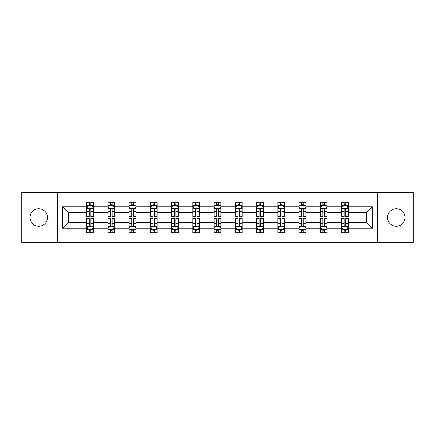 <?xml version="1.0" encoding="UTF-8"?>
<svg xmlns="http://www.w3.org/2000/svg" width="435" height="435" viewBox="0 0 435 435"><rect width="100%" height="100%" fill="white"/><g stroke="black" fill="none" stroke-linecap="round" stroke-linejoin="round"><path stroke-width="0.65" d="M396.236 208.789A8.711 8.711 0 0 0 387.52 217.5A8.711 8.711 0 0 0 396.236 226.211A8.711 8.711 0 0 0 404.947 217.5A8.711 8.711 0 0 0 396.236 208.789M38.764 208.789A8.711 8.711 0 0 0 30.053 217.5A8.711 8.711 0 0 0 38.764 226.211A8.711 8.711 0 0 0 47.48 217.5A8.711 8.711 0 0 0 38.764 208.789M377.651 242.681L413.25 242.681L413.25 192.319L377.651 192.319L377.651 242.681L57.349 242.681L57.349 192.319L21.75 192.319L21.75 242.681L57.349 242.681M348.315 228.255L348.315 222.535L366.694 222.535L372.414 228.255L348.315 228.255L348.315 232.812L345.733 232.812L345.733 229.343M377.651 192.319L57.349 192.319M341.513 228.255L327.082 228.255L327.082 222.535L341.513 222.535L341.513 232.812L348.315 232.812L348.315 229.18L347.038 229.18M327.082 228.255L327.082 232.812L324.494 232.812L324.494 229.343M320.274 228.255L305.849 228.255L305.849 222.535L320.274 222.535L320.274 232.812L327.082 232.812L327.082 229.18L325.804 229.18M305.849 228.255L305.849 232.812L303.26 232.812L303.26 229.343M299.041 228.255L284.61 228.255L284.61 222.535L299.041 222.535L299.041 232.812L305.849 232.812L305.849 229.18L304.565 229.18M284.61 228.255L284.61 232.812L282.021 232.812L282.021 229.343M277.802 228.255L263.376 228.255L263.376 222.535L277.802 222.535L277.802 232.812L284.61 232.812L284.61 229.18L283.332 229.18M263.376 228.255L263.376 232.812L260.788 232.812L260.788 229.343M256.568 228.255L242.137 228.255L242.137 222.535L256.568 222.535L256.568 232.812L263.376 232.812L263.376 229.18L262.093 229.18M242.137 228.255L242.137 232.812L239.554 232.812L239.554 229.343M235.335 228.255L220.904 228.255L220.904 222.535L235.335 222.535L235.335 232.812L242.137 232.812L242.137 229.18L240.859 229.18M220.904 228.255L220.904 232.812L218.316 232.812L218.316 229.343M214.096 228.255L199.665 228.255L199.665 222.535L214.096 222.535L214.096 232.812L220.904 232.812L220.904 229.18L219.626 229.18M199.665 228.255L199.665 232.812L197.082 232.812L197.082 229.343M192.863 228.255L178.432 228.255L178.432 222.535L192.863 222.535L192.863 232.812L199.665 232.812L199.665 229.18L198.387 229.18M178.432 228.255L178.432 232.812L175.843 232.812L175.843 229.343M171.624 228.255L157.198 228.255L157.198 222.535L171.624 222.535L171.624 232.812L178.432 232.812L178.432 229.18L177.154 229.18M157.198 228.255L157.198 232.812L154.61 232.812L154.61 229.343M150.39 228.255L135.959 228.255L135.959 222.535L150.39 222.535L150.39 232.812L157.198 232.812L157.198 229.18L155.915 229.18M135.959 228.255L135.959 232.812L133.376 232.812L133.376 229.343M129.151 228.255L114.726 228.255L114.726 222.535L129.151 222.535L129.151 232.812L135.959 232.812L135.959 229.18L134.681 229.18M114.726 228.255L114.726 232.812L112.138 232.812L112.138 229.343M107.918 228.255L93.487 228.255L93.487 222.535L107.918 222.535L107.918 232.812L114.726 232.812L114.726 229.18L113.443 229.18M93.487 228.255L93.487 232.812L90.904 232.812L90.904 229.343M86.685 228.255L62.586 228.255L62.586 206.745L86.685 206.745L86.685 212.465L68.306 212.465L68.306 222.535L86.685 222.535L86.685 232.812L93.487 232.812L93.487 229.18L92.209 229.18M87.962 205.82L86.685 205.82L86.685 202.188L86.685 206.745M89.267 205.657L89.267 202.188L86.685 202.188L93.487 202.188L93.487 206.745L107.918 206.745L107.918 202.188L114.726 202.188L114.726 206.745L129.151 206.745L129.151 202.188L135.959 202.188L135.959 206.745L150.39 206.745L150.39 202.188L157.198 202.188L157.198 206.745L171.624 206.745L171.624 202.188L178.432 202.188L178.432 206.745L192.863 206.745L192.863 202.188L199.665 202.188L199.665 206.745L214.096 206.745L214.096 202.188L220.904 202.188L220.904 206.745L235.335 206.745L235.335 202.188L242.137 202.188L242.137 206.745L256.568 206.745L256.568 202.188L263.376 202.188L263.376 206.745L277.802 206.745L277.802 202.188L284.61 202.188L284.61 206.745L299.041 206.745L299.041 202.188L305.849 202.188L305.849 206.745L320.274 206.745L320.274 202.188L327.082 202.188L327.082 206.745L341.513 206.745L341.513 202.188L348.315 202.188L348.315 206.745L372.414 206.745L372.414 228.255M341.513 206.745L341.513 212.465L327.082 212.465L327.082 206.745M320.274 206.745L320.274 212.465L305.849 212.465L305.849 206.745M299.041 206.745L299.041 212.465L284.61 212.465L284.61 206.745M277.802 206.745L277.802 212.465L263.376 212.465L263.376 206.745M256.568 206.745L256.568 212.465L242.137 212.465L242.137 206.745M235.335 206.745L235.335 212.465L220.904 212.465L220.904 206.745M214.096 206.745L214.096 212.465L199.665 212.465L199.665 206.745M192.863 206.745L192.863 212.465L178.432 212.465L178.432 206.745M171.624 206.745L171.624 212.465L157.198 212.465L157.198 206.745M150.39 206.745L150.39 212.465L135.959 212.465L135.959 206.745M129.151 206.745L129.151 212.465L114.726 212.465L114.726 206.745M107.918 206.745L107.918 212.465L93.487 212.465L93.487 206.745M62.586 206.745L68.306 212.465M366.694 222.535L366.694 212.465L348.315 212.465L348.315 206.745M344.096 205.586L345.733 205.586M322.862 205.586L324.494 205.586M301.624 205.586L303.26 205.586M280.39 205.586L282.021 205.586M259.157 205.586L260.788 205.586M237.918 205.586L239.554 205.586M216.684 205.586L218.316 205.586M195.445 205.586L197.082 205.586M174.212 205.586L175.843 205.586M152.979 205.586L154.61 205.586M131.74 205.586L133.376 205.586M110.506 205.586L112.138 205.586M89.267 205.586L90.904 205.586M89.267 229.414L90.904 229.414M110.506 229.414L112.138 229.414M131.74 229.414L133.376 229.414M152.979 229.414L154.61 229.414M174.212 229.414L175.843 229.414M195.445 229.414L197.082 229.414M216.684 229.414L218.316 229.414M237.918 229.414L239.554 229.414M259.157 229.414L260.788 229.414M280.39 229.414L282.021 229.414M301.624 229.414L303.26 229.414M322.862 229.414L324.494 229.414M344.096 229.414L345.733 229.414M68.306 222.535L62.586 228.255M372.414 206.745L366.694 212.465M90.904 203.955L89.267 203.955M86.685 214.977L86.685 216.684L89.267 216.684L89.267 214.977L86.685 214.977L86.685 212.465M93.487 212.465L93.487 216.684L90.904 216.684L90.904 209.398C90.36 208.354 89.817 208.354 89.267 209.398L89.267 214.977M92.209 205.82L93.487 205.82L93.487 202.188L90.904 202.188L90.904 205.657M93.487 208.381L92.128 205.657L88.044 205.657L86.685 208.381M89.267 231.045L90.904 231.045M93.487 220.023L93.487 218.316L90.904 218.316L90.904 220.023L93.487 220.023L93.487 222.535M86.685 222.535L86.685 218.316L89.267 218.316L89.267 225.602C89.811 226.646 90.355 226.646 90.904 225.602L90.904 220.023M87.962 229.18L86.685 229.18L86.685 232.812L89.267 232.812L89.267 229.343M86.685 226.619L88.044 229.343L92.128 229.343L93.487 226.619M112.138 203.955L110.506 203.955M109.196 205.82L107.918 205.82L107.918 202.188L110.506 202.188L110.506 205.657M107.918 214.977L107.918 216.684L110.506 216.684L110.506 214.977L107.918 214.977L107.918 212.465M114.726 212.465L114.726 216.684L112.138 216.684L112.138 209.398C111.594 208.354 111.05 208.354 110.506 209.398L110.506 214.977M113.443 205.82L114.726 205.82L114.726 202.188L112.138 202.188L112.138 205.657M114.726 208.381L113.361 205.657L109.277 205.657L107.918 208.381M133.376 203.955L131.74 203.955M130.435 205.82L129.151 205.82L129.151 202.188L131.74 202.188L131.74 205.657M129.151 214.977L129.151 216.684L131.74 216.684L131.74 214.977L129.151 214.977L129.151 212.465M135.959 212.465L135.959 216.684L133.376 216.684L133.376 209.398C132.833 208.354 132.284 208.354 131.74 209.398L131.74 214.977M134.681 205.82L135.959 205.82L135.959 202.188L133.376 202.188L133.376 205.657M135.959 208.381L134.6 205.657L130.516 205.657L129.151 208.381M110.506 231.045L112.138 231.045M114.726 220.023L114.726 218.316L112.138 218.316L112.138 220.023L114.726 220.023L114.726 222.535M107.918 222.535L107.918 218.316L110.506 218.316L110.506 225.602C111.05 226.646 111.594 226.646 112.138 225.602L112.138 220.023M109.196 229.18L107.918 229.18L107.918 232.812L110.506 232.812L110.506 229.343M107.918 226.619L109.277 229.343L113.361 229.343L114.726 226.619M131.74 231.045L133.376 231.045M135.959 220.023L135.959 218.316L133.376 218.316L133.376 220.023L135.959 220.023L135.959 222.535M129.151 222.535L129.151 218.316L131.74 218.316L131.74 225.602C132.284 226.646 132.827 226.646 133.376 225.602L133.376 220.023M130.435 229.18L129.151 229.18L129.151 232.812L131.74 232.812L131.74 229.343M129.151 226.619L130.516 229.343L134.6 229.343L135.959 226.619M154.61 203.955L152.979 203.955M151.668 205.82L150.39 205.82L150.39 202.188L152.979 202.188L152.979 205.657M150.39 214.977L150.39 216.684L152.979 216.684L152.979 214.977L150.39 214.977L150.39 212.465M157.198 212.465L157.198 216.684L154.61 216.684L154.61 209.398C154.066 208.354 153.522 208.354 152.979 209.398L152.979 214.977M155.915 205.82L157.198 205.82L157.198 202.188L154.61 202.188L154.61 205.657M157.198 208.381L155.833 205.657L151.75 205.657L150.39 208.381M152.979 231.045L154.61 231.045M157.198 220.023L157.198 218.316L154.61 218.316L154.61 220.023L157.198 220.023L157.198 222.535M150.39 222.535L150.39 218.316L152.979 218.316L152.979 225.602C153.522 226.646 154.066 226.646 154.61 225.602L154.61 220.023M151.668 229.18L150.39 229.18L150.39 232.812L152.979 232.812L152.979 229.343M150.39 226.619L151.75 229.343L155.833 229.343L157.198 226.619M175.843 203.955L174.212 203.955M172.907 205.82L171.624 205.82L171.624 202.188L174.212 202.188L174.212 205.657M171.624 214.977L171.624 216.684L174.212 216.684L174.212 214.977L171.624 214.977L171.624 212.465M178.432 212.465L178.432 216.684L175.843 216.684L175.843 209.398C175.3 208.354 174.756 208.354 174.212 209.398L174.212 214.977M177.154 205.82L178.432 205.82L178.432 202.188L175.843 202.188L175.843 205.657M178.432 208.381L177.072 205.657L172.989 205.657L171.624 208.381M174.212 231.045L175.843 231.045M178.432 220.023L178.432 218.316L175.843 218.316L175.843 220.023L178.432 220.023L178.432 222.535M171.624 222.535L171.624 218.316L174.212 218.316L174.212 225.602C174.756 226.646 175.3 226.646 175.843 225.602L175.843 220.023M172.907 229.18L171.624 229.18L171.624 232.812L174.212 232.812L174.212 229.343M171.624 226.619L172.989 229.343L177.072 229.343L178.432 226.619M197.082 203.955L195.445 203.955M194.141 205.82L192.863 205.82L192.863 202.188L195.445 202.188L195.445 205.657M192.863 214.977L192.863 216.684L195.445 216.684L195.445 214.977L192.863 214.977L192.863 212.465M199.665 212.465L199.665 216.684L197.082 216.684L197.082 209.398C196.538 208.354 195.995 208.354 195.445 209.398L195.445 214.977M198.387 205.82L199.665 205.82L199.665 202.188L197.082 202.188L197.082 205.657M199.665 208.381L198.306 205.657L194.222 205.657L192.863 208.381M195.445 231.045L197.082 231.045M199.665 220.023L199.665 218.316L197.082 218.316L197.082 220.023L199.665 220.023L199.665 222.535M192.863 222.535L192.863 218.316L195.445 218.316L195.445 225.602C195.989 226.646 196.538 226.646 197.082 225.602L197.082 220.023M194.141 229.18L192.863 229.18L192.863 232.812L195.445 232.812L195.445 229.343M192.863 226.619L194.222 229.343L198.306 229.343L199.665 226.619M218.316 203.955L216.684 203.955M215.374 205.82L214.096 205.82L214.096 202.188L216.684 202.188L216.684 205.657M214.096 214.977L214.096 216.684L216.684 216.684L216.684 214.977L214.096 214.977L214.096 212.465M220.904 212.465L220.904 216.684L218.316 216.684L218.316 209.398C217.772 208.354 217.228 208.354 216.684 209.398L216.684 214.977M219.626 205.82L220.904 205.82L220.904 202.188L218.316 202.188L218.316 205.657M220.904 208.381L219.544 205.657L215.456 205.657L214.096 208.381M216.684 231.045L218.316 231.045M220.904 220.023L220.904 218.316L218.316 218.316L218.316 220.023L220.904 220.023L220.904 222.535M214.096 222.535L214.096 218.316L216.684 218.316L216.684 225.602C217.228 226.646 217.772 226.646 218.316 225.602L218.316 220.023M215.374 229.18L214.096 229.18L214.096 232.812L216.684 232.812L216.684 229.343M214.096 226.619L215.456 229.343L219.544 229.343L220.904 226.619M239.554 203.955L237.918 203.955M236.613 205.82L235.335 205.82L235.335 202.188L237.918 202.188L237.918 205.657M235.335 214.977L235.335 216.684L237.918 216.684L237.918 214.977L235.335 214.977L235.335 212.465M242.137 212.465L242.137 216.684L239.554 216.684L239.554 209.398C239.011 208.354 238.462 208.354 237.918 209.398L237.918 214.977M240.859 205.82L242.137 205.82L242.137 202.188L239.554 202.188L239.554 205.657M242.137 208.381L240.778 205.657L236.694 205.657L235.335 208.381M237.918 231.045L239.554 231.045M242.137 220.023L242.137 218.316L239.554 218.316L239.554 220.023L242.137 220.023L242.137 222.535M235.335 222.535L235.335 218.316L237.918 218.316L237.918 225.602C238.462 226.646 239.005 226.646 239.554 225.602L239.554 220.023M236.613 229.18L235.335 229.18L235.335 232.812L237.918 232.812L237.918 229.343M235.335 226.619L236.694 229.343L240.778 229.343L242.137 226.619M260.788 203.955L259.157 203.955M257.846 205.82L256.568 205.82L256.568 202.188L259.157 202.188L259.157 205.657M256.568 214.977L256.568 216.684L259.157 216.684L259.157 214.977L256.568 214.977L256.568 212.465M263.376 212.465L263.376 216.684L260.788 216.684L260.788 209.398C260.244 208.354 259.7 208.354 259.157 209.398L259.157 214.977M262.093 205.82L263.376 205.82L263.376 202.188L260.788 202.188L260.788 205.657M263.376 208.381L262.011 205.657L257.928 205.657L256.568 208.381M259.157 231.045L260.788 231.045M263.376 220.023L263.376 218.316L260.788 218.316L260.788 220.023L263.376 220.023L263.376 222.535M256.568 222.535L256.568 218.316L259.157 218.316L259.157 225.602C259.7 226.646 260.244 226.646 260.788 225.602L260.788 220.023M257.846 229.18L256.568 229.18L256.568 232.812L259.157 232.812L259.157 229.343M256.568 226.619L257.928 229.343L262.011 229.343L263.376 226.619M282.021 203.955L280.39 203.955M279.085 205.82L277.802 205.82L277.802 202.188L280.39 202.188L280.39 205.657M277.802 214.977L277.802 216.684L280.39 216.684L280.39 214.977L277.802 214.977L277.802 212.465M284.61 212.465L284.61 216.684L282.021 216.684L282.021 209.398C281.478 208.354 280.934 208.354 280.39 209.398L280.39 214.977M283.332 205.82L284.61 205.82L284.61 202.188L282.021 202.188L282.021 205.657M284.61 208.381L283.25 205.657L279.167 205.657L277.802 208.381M303.26 203.955L301.624 203.955M300.319 205.82L299.041 205.82L299.041 202.188L301.624 202.188L301.624 205.657M299.041 214.977L299.041 216.684L301.624 216.684L301.624 214.977L299.041 214.977L299.041 212.465M305.849 212.465L305.849 216.684L303.26 216.684L303.26 209.398C302.716 208.354 302.173 208.354 301.624 209.398L301.624 214.977M304.565 205.82L305.849 205.82L305.849 202.188L303.26 202.188L303.26 205.657M305.849 208.381L304.484 205.657L300.4 205.657L299.041 208.381M324.494 203.955L322.862 203.955M321.557 205.82L320.274 205.82L320.274 202.188L322.862 202.188L322.862 205.657M320.274 214.977L320.274 216.684L322.862 216.684L322.862 214.977L320.274 214.977L320.274 212.465M327.082 212.465L327.082 216.684L324.494 216.684L324.494 209.398C323.95 208.354 323.406 208.354 322.862 209.398L322.862 214.977M325.804 205.82L327.082 205.82L327.082 202.188L324.494 202.188L324.494 205.657M327.082 208.381L325.723 205.657L321.639 205.657L320.274 208.381M280.39 231.045L282.021 231.045M284.61 220.023L284.61 218.316L282.021 218.316L282.021 220.023L284.61 220.023L284.61 222.535M277.802 222.535L277.802 218.316L280.39 218.316L280.39 225.602C280.934 226.646 281.478 226.646 282.021 225.602L282.021 220.023M279.085 229.18L277.802 229.18L277.802 232.812L280.39 232.812L280.39 229.343M277.802 226.619L279.167 229.343L283.25 229.343L284.61 226.619M301.624 231.045L303.26 231.045M305.849 220.023L305.849 218.316L303.26 218.316L303.26 220.023L305.849 220.023L305.849 222.535M299.041 222.535L299.041 218.316L301.624 218.316L301.624 225.602C302.167 226.646 302.716 226.646 303.26 225.602L303.26 220.023M300.319 229.18L299.041 229.18L299.041 232.812L301.624 232.812L301.624 229.343M299.041 226.619L300.4 229.343L304.484 229.343L305.849 226.619M322.862 231.045L324.494 231.045M327.082 220.023L327.082 218.316L324.494 218.316L324.494 220.023L327.082 220.023L327.082 222.535M320.274 222.535L320.274 218.316L322.862 218.316L322.862 225.602C323.406 226.646 323.95 226.646 324.494 225.602L324.494 220.023M321.557 229.18L320.274 229.18L320.274 232.812L322.862 232.812L322.862 229.343M320.274 226.619L321.639 229.343L325.723 229.343L327.082 226.619M345.733 203.955L344.096 203.955M342.791 205.82L341.513 205.82L341.513 202.188L344.096 202.188L344.096 205.657M341.513 214.977L341.513 216.684L344.096 216.684L344.096 214.977L341.513 214.977L341.513 212.465M348.315 212.465L348.315 216.684L345.733 216.684L345.733 209.398C345.189 208.354 344.645 208.354 344.096 209.398L344.096 214.977M347.038 205.82L348.315 205.82L348.315 202.188L345.733 202.188L345.733 205.657M348.315 208.381L346.956 205.657L342.872 205.657L341.513 208.381M344.096 231.045L345.733 231.045M348.315 220.023L348.315 218.316L345.733 218.316L345.733 220.023L348.315 220.023L348.315 222.535M341.513 222.535L341.513 218.316L344.096 218.316L344.096 225.602C344.64 226.646 345.183 226.646 345.733 225.602L345.733 220.023M342.791 229.18L341.513 229.18L341.513 232.812L344.096 232.812L344.096 229.343M341.513 226.619L342.872 229.343L346.956 229.343L348.315 226.619M93.454 208.311L86.717 208.311M93.487 214.977L90.904 214.977M89.267 211.328L86.685 211.328M93.487 211.328L90.904 211.328M90.904 204.82L89.267 204.82M86.717 226.689L93.454 226.689M86.685 220.023L89.267 220.023M90.904 223.672L93.487 223.672M86.685 223.672L89.267 223.672M89.267 230.18L90.904 230.18M114.688 208.311L107.951 208.311M114.726 214.977L112.138 214.977M110.506 211.328L107.918 211.328M114.726 211.328L112.138 211.328M112.138 204.82L110.506 204.82M135.927 208.311L129.19 208.311M135.959 214.977L133.376 214.977M131.74 211.328L129.151 211.328M135.959 211.328L133.376 211.328M133.376 204.82L131.74 204.82M107.951 226.689L114.688 226.689M107.918 220.023L110.506 220.023M112.138 223.672L114.726 223.672M107.918 223.672L110.506 223.672M110.506 230.18L112.138 230.18M129.19 226.689L135.927 226.689M129.151 220.023L131.74 220.023M133.376 223.672L135.959 223.672M129.151 223.672L131.74 223.672M131.74 230.18L133.376 230.18M157.16 208.311L150.423 208.311M157.198 214.977L154.61 214.977M152.979 211.328L150.39 211.328M157.198 211.328L154.61 211.328M154.61 204.82L152.979 204.82M150.423 226.689L157.16 226.689M150.39 220.023L152.979 220.023M154.61 223.672L157.198 223.672M150.39 223.672L152.979 223.672M152.979 230.18L154.61 230.18M178.399 208.311L171.662 208.311M178.432 214.977L175.843 214.977M174.212 211.328L171.624 211.328M178.432 211.328L175.843 211.328M175.843 204.82L174.212 204.82M171.662 226.689L178.399 226.689M171.624 220.023L174.212 220.023M175.843 223.672L178.432 223.672M171.624 223.672L174.212 223.672M174.212 230.18L175.843 230.18M199.632 208.311L192.895 208.311M199.665 214.977L197.082 214.977M195.445 211.328L192.863 211.328M199.665 211.328L197.082 211.328M197.082 204.82L195.445 204.82M192.895 226.689L199.632 226.689M192.863 220.023L195.445 220.023M197.082 223.672L199.665 223.672M192.863 223.672L195.445 223.672M195.445 230.18L197.082 230.18M220.871 208.311L214.129 208.311M220.904 214.977L218.316 214.977M216.684 211.328L214.096 211.328M220.904 211.328L218.316 211.328M218.316 204.82L216.684 204.82M214.129 226.689L220.871 226.689M214.096 220.023L216.684 220.023M218.316 223.672L220.904 223.672M214.096 223.672L216.684 223.672M216.684 230.18L218.316 230.18M242.105 208.311L235.368 208.311M242.137 214.977L239.554 214.977M237.918 211.328L235.335 211.328M242.137 211.328L239.554 211.328M239.554 204.82L237.918 204.82M235.368 226.689L242.105 226.689M235.335 220.023L237.918 220.023M239.554 223.672L242.137 223.672M235.335 223.672L237.918 223.672M237.918 230.18L239.554 230.18M263.338 208.311L256.601 208.311M263.376 214.977L260.788 214.977M259.157 211.328L256.568 211.328M263.376 211.328L260.788 211.328M260.788 204.82L259.157 204.82M256.601 226.689L263.338 226.689M256.568 220.023L259.157 220.023M260.788 223.672L263.376 223.672M256.568 223.672L259.157 223.672M259.157 230.18L260.788 230.18M284.577 208.311L277.84 208.311M284.61 214.977L282.021 214.977M280.39 211.328L277.802 211.328M284.61 211.328L282.021 211.328M282.021 204.82L280.39 204.82M305.81 208.311L299.073 208.311M305.849 214.977L303.26 214.977M301.624 211.328L299.041 211.328M305.849 211.328L303.26 211.328M303.26 204.82L301.624 204.82M327.049 208.311L320.312 208.311M327.082 214.977L324.494 214.977M322.862 211.328L320.274 211.328M327.082 211.328L324.494 211.328M324.494 204.82L322.862 204.82M277.84 226.689L284.577 226.689M277.802 220.023L280.39 220.023M282.021 223.672L284.61 223.672M277.802 223.672L280.39 223.672M280.39 230.18L282.021 230.18M299.073 226.689L305.81 226.689M299.041 220.023L301.624 220.023M303.26 223.672L305.849 223.672M299.041 223.672L301.624 223.672M301.624 230.18L303.26 230.18M320.312 226.689L327.049 226.689M320.274 220.023L322.862 220.023M324.494 223.672L327.082 223.672M320.274 223.672L322.862 223.672M322.862 230.18L324.494 230.18M348.283 208.311L341.546 208.311M348.315 214.977L345.733 214.977M344.096 211.328L341.513 211.328M348.315 211.328L345.733 211.328M345.733 204.82L344.096 204.82M341.546 226.689L348.283 226.689M341.513 220.023L344.096 220.023M345.733 223.672L348.315 223.672M341.513 223.672L344.096 223.672M344.096 230.18L345.733 230.18"/></g></svg>
